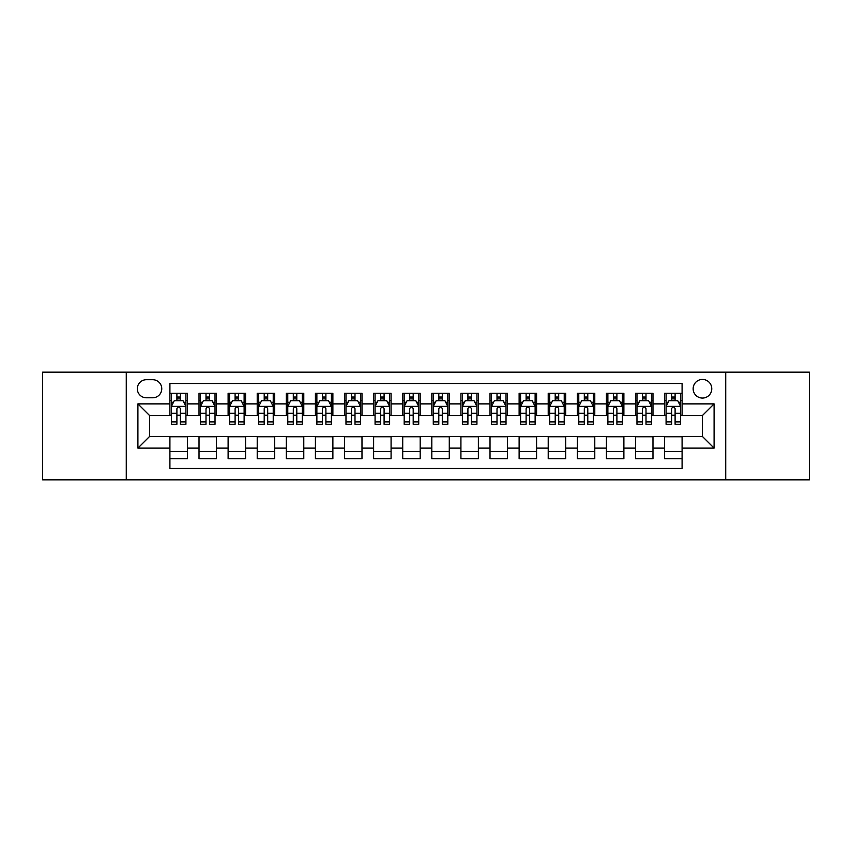 <?xml version="1.0" encoding="UTF-8"?>
<svg xmlns="http://www.w3.org/2000/svg" width="852" height="852" viewBox="0 0 852 852"><rect width="100%" height="100%" fill="white"/><g stroke="black" fill="none" stroke-linecap="round" stroke-linejoin="round"><path stroke-width="1.28" d="M702.453 379.438A9.308 9.308 0 0 0 693.145 388.746A9.308 9.308 0 0 0 702.453 398.065A9.308 9.308 0 0 0 711.771 388.746A9.308 9.308 0 0 0 702.453 379.438M725.734 479.836L809.4 479.836L809.4 372.164L725.734 372.164L725.734 479.836L126.266 479.836L126.266 372.164L42.6 372.164L42.6 479.836L126.266 479.836M682.09 393.262L664.624 393.262L664.624 403.88L652.983 403.88L652.983 415.52L664.624 415.52L664.624 403.88M652.983 403.88L652.983 393.262L635.528 393.262L635.528 403.88L623.888 403.88L623.888 415.52L635.528 415.52L635.528 403.88M623.888 403.88L623.888 393.262L606.422 393.262L606.422 403.88L594.781 403.88L594.781 415.52L606.422 415.52L606.422 403.88M594.781 403.88L594.781 393.262L577.326 393.262L577.326 403.88L565.685 403.88L565.685 415.52L577.326 415.52L577.326 403.88M565.685 403.88L565.685 393.262L548.219 393.262L548.219 403.88L536.579 403.88L536.579 415.52L548.219 415.52L548.219 403.88M536.579 403.88L536.579 393.262L519.124 393.262L519.124 403.88L507.483 403.88L507.483 415.52L519.124 415.52L519.124 403.88M507.483 403.88L507.483 393.262L490.017 393.262L490.017 403.88L478.377 403.88L478.377 415.52L490.017 415.52L490.017 403.88M478.377 403.88L478.377 393.262L460.921 393.262L460.921 403.88L449.281 403.88L449.281 415.52L460.921 415.52L460.921 403.88M449.281 403.88L449.281 393.262L431.815 393.262L431.815 403.88L420.185 403.88L420.185 415.52L431.815 415.52L431.815 403.88M420.185 403.88L420.185 393.262L402.719 393.262L402.719 403.88L391.079 403.88L391.079 415.52L402.719 415.52L402.719 403.88M391.079 403.88L391.079 393.262L373.623 393.262L373.623 403.88L361.983 403.88L361.983 415.52L373.623 415.52L373.623 403.88M361.983 403.88L361.983 393.262L344.517 393.262L344.517 403.88L332.876 403.88L332.876 415.52L344.517 415.52L344.517 403.88M332.876 403.88L332.876 393.262L315.421 393.262L315.421 403.88L303.781 403.88L303.781 415.52L315.421 415.52L315.421 403.88M303.781 403.88L303.781 393.262L286.315 393.262L286.315 403.88L274.674 403.88L274.674 415.52L286.315 415.52L286.315 403.88M274.674 403.88L274.674 393.262L257.219 393.262L257.219 403.88L245.578 403.88L245.578 415.52L257.219 415.52L257.219 403.88M245.578 403.88L245.578 393.262L228.112 393.262L228.112 403.88L216.472 403.88L216.472 415.52L228.112 415.52L228.112 403.88M216.472 403.88L216.472 393.262L199.017 393.262L199.017 415.52L187.376 415.52L187.376 393.262L169.91 393.262M169.91 458.738L187.376 458.738L187.376 436.48L199.017 436.48L199.017 458.738L216.472 458.738L216.472 436.48L228.112 436.48L228.112 448.12L216.472 448.12M228.112 448.12L228.112 458.738L245.578 458.738L245.578 436.48L257.219 436.48L257.219 448.12L245.578 448.12M257.219 448.12L257.219 458.738L274.674 458.738L274.674 436.48L286.315 436.48L286.315 448.12L274.674 448.12M286.315 448.12L286.315 458.738L303.781 458.738L303.781 436.48L315.421 436.48L315.421 448.12L303.781 448.12M315.421 448.12L315.421 458.738L332.876 458.738L332.876 436.48L344.517 436.48L344.517 448.12L332.876 448.12M344.517 448.12L344.517 458.738L361.983 458.738L361.983 436.48L373.623 436.48L373.623 448.12L361.983 448.12M373.623 448.12L373.623 458.738L391.079 458.738L391.079 436.48L402.719 436.48L402.719 448.12L391.079 448.12M402.719 448.12L402.719 458.738L420.185 458.738L420.185 436.48L431.815 436.48L431.815 448.12L420.185 448.12M431.815 448.12L431.815 458.738L449.281 458.738L449.281 436.48L460.921 436.48L460.921 448.12L449.281 448.12M460.921 448.12L460.921 458.738L478.377 458.738L478.377 436.48L490.017 436.48L490.017 448.12L478.377 448.12M490.017 448.12L490.017 458.738L507.483 458.738L507.483 436.48L519.124 436.48L519.124 448.12L507.483 448.12M519.124 448.12L519.124 458.738L536.579 458.738L536.579 436.48L548.219 436.48L548.219 448.12L536.579 448.12M548.219 448.12L548.219 458.738L565.685 458.738L565.685 436.48L577.326 436.48L577.326 448.12L565.685 448.12M577.326 448.12L577.326 458.738L594.781 458.738L594.781 436.48L606.422 436.48L606.422 448.12L594.781 448.12M606.422 448.12L606.422 458.738L623.888 458.738L623.888 436.48L635.528 436.48L635.528 448.12L623.888 448.12M635.528 448.12L635.528 458.738L652.983 458.738L652.983 436.48L664.624 436.48L664.624 448.12L652.983 448.12M146.342 397.777L152.742 397.777A9.021 9.021 0 0 0 161.763 388.746A9.021 9.021 0 0 0 152.742 379.726L146.342 379.726A9.021 9.021 0 0 0 137.321 388.746A9.021 9.021 0 0 0 146.342 397.777M725.734 372.164L126.266 372.164M682.09 403.88L682.09 383.517L169.91 383.517L169.91 415.52L149.547 415.52L149.547 436.48L169.91 436.48L169.91 468.483L682.09 468.483L682.09 436.48L702.453 436.48L702.453 415.52L682.09 415.52L682.09 403.88L714.093 403.88L714.093 448.12L682.09 448.12M169.91 448.12L137.907 448.12L137.907 403.88L169.91 403.88M664.624 448.12L664.624 458.738L682.09 458.738M169.91 400.536L171.369 400.536M176.896 400.536L180.39 400.536M185.917 400.536L187.376 400.536M169.91 415.233L171.369 415.233M176.896 415.233L180.39 415.233M185.917 415.233L187.376 415.233M169.91 436.767L187.376 436.767M169.91 451.464L187.376 451.464M199.017 415.233L200.476 415.233M206.003 415.233L209.496 415.233M215.023 415.233L216.472 415.233M199.017 400.536L200.476 400.536M206.003 400.536L209.496 400.536M215.023 400.536L216.472 400.536M199.017 436.767L216.472 436.767M199.017 451.464L216.472 451.464M228.112 436.767L245.578 436.767M228.112 451.464L245.578 451.464M228.112 400.536L229.571 400.536M235.099 400.536L238.592 400.536M244.119 400.536L245.578 400.536M228.112 415.233L229.571 415.233M235.099 415.233L238.592 415.233M244.119 415.233L245.578 415.233M257.219 436.767L274.674 436.767M257.219 451.464L274.674 451.464M257.219 400.536L258.667 400.536M264.205 400.536L267.688 400.536M273.226 400.536L274.674 400.536M257.219 415.233L258.667 415.233M264.205 415.233L267.688 415.233M273.226 415.233L274.674 415.233M286.315 436.767L303.781 436.767M286.315 451.464L303.781 451.464M286.315 400.536L287.774 400.536M293.301 400.536L296.794 400.536M302.322 400.536L303.781 400.536M286.315 415.233L287.774 415.233M293.301 415.233L296.794 415.233M302.322 415.233L303.781 415.233M315.421 436.767L332.876 436.767M315.421 451.464L332.876 451.464M315.421 400.536L316.869 400.536M322.397 400.536L325.89 400.536M331.428 400.536L332.876 400.536M315.421 415.233L316.869 415.233M322.397 415.233L325.89 415.233M331.428 415.233L332.876 415.233M344.517 436.767L361.983 436.767M344.517 451.464L361.983 451.464M344.517 400.536L345.976 400.536M351.503 400.536L354.996 400.536M360.524 400.536L361.983 400.536M344.517 415.233L345.976 415.233M351.503 415.233L354.996 415.233M360.524 415.233L361.983 415.233M373.623 436.767L391.079 436.767M373.623 451.464L391.079 451.464M373.623 400.536L375.072 400.536M380.599 400.536L384.092 400.536M389.62 400.536L391.079 400.536M373.623 415.233L375.072 415.233M380.599 415.233L384.092 415.233M389.62 415.233L391.079 415.233M402.719 436.767L420.185 436.767M402.719 451.464L420.185 451.464M402.719 400.536L404.178 400.536M409.705 400.536L413.199 400.536M418.726 400.536L420.185 400.536M402.719 415.233L404.178 415.233M409.705 415.233L413.199 415.233M418.726 415.233L420.185 415.233M431.815 436.767L449.281 436.767M431.815 451.464L449.281 451.464M431.815 400.536L433.274 400.536M438.801 400.536L442.294 400.536M447.822 400.536L449.281 400.536M431.815 415.233L433.274 415.233M438.801 415.233L442.294 415.233M447.822 415.233L449.281 415.233M460.921 436.767L478.377 436.767M460.921 451.464L478.377 451.464M460.921 400.536L462.38 400.536M467.908 400.536L471.401 400.536M476.928 400.536L478.377 400.536M460.921 415.233L462.38 415.233M467.908 415.233L471.401 415.233M476.928 415.233L478.377 415.233M490.017 436.767L507.483 436.767M490.017 451.464L507.483 451.464M490.017 400.536L491.476 400.536M497.004 400.536L500.497 400.536M506.024 400.536L507.483 400.536M490.017 415.233L491.476 415.233M497.004 415.233L500.497 415.233M506.024 415.233L507.483 415.233M519.124 436.767L536.579 436.767M519.124 451.464L536.579 451.464M519.124 400.536L520.572 400.536M526.11 400.536L529.603 400.536M535.131 400.536L536.579 400.536M519.124 415.233L520.572 415.233M526.11 415.233L529.603 415.233M535.131 415.233L536.579 415.233M548.219 436.767L565.685 436.767M548.219 451.464L565.685 451.464M548.219 400.536L549.678 400.536M555.206 400.536L558.699 400.536M564.226 400.536L565.685 400.536M548.219 415.233L549.678 415.233M555.206 415.233L558.699 415.233M564.226 415.233L565.685 415.233M577.326 436.767L594.781 436.767M577.326 451.464L594.781 451.464M577.326 400.536L578.774 400.536M584.312 400.536L587.795 400.536M593.333 400.536L594.781 400.536M577.326 415.233L578.774 415.233M584.312 415.233L587.795 415.233M593.333 415.233L594.781 415.233M606.422 436.767L623.888 436.767M606.422 451.464L623.888 451.464M606.422 400.536L607.881 400.536M613.408 400.536L616.901 400.536M622.429 400.536L623.888 400.536M606.422 415.233L607.881 415.233M613.408 415.233L616.901 415.233M622.429 415.233L623.888 415.233M635.528 436.767L652.983 436.767M635.528 451.464L652.983 451.464M635.528 400.536L636.976 400.536M642.504 400.536L645.997 400.536M651.524 400.536L652.983 400.536M635.528 415.233L636.976 415.233M642.504 415.233L645.997 415.233M651.524 415.233L652.983 415.233M664.624 436.767L682.09 436.767M664.624 451.464L682.09 451.464M664.624 400.536L666.083 400.536M671.61 400.536L675.103 400.536M680.631 400.536L682.09 400.536M664.624 415.233L666.083 415.233M671.61 415.233L675.103 415.233M680.631 415.233L682.09 415.233M149.547 415.52L137.907 403.88M149.547 436.48L137.907 448.12M714.093 403.88L702.453 415.52M714.093 448.12L702.453 436.48M180.39 397.043L176.896 397.043M185.917 421.878L180.39 421.878L180.39 424.253L185.917 424.253L185.917 406.5L183.01 400.685L174.277 400.685L171.369 406.5L171.369 424.253L176.896 424.253L176.896 421.878L171.369 421.878M171.369 406.5L171.369 393.262M185.917 406.5L185.917 393.262M176.896 400.685L176.896 393.262M180.39 393.262L180.39 400.685M180.39 421.878L180.39 408.683C179.229 406.447 178.068 406.447 176.896 408.683L176.896 421.878M209.496 397.043L206.003 397.043M215.023 421.878L209.496 421.878L209.496 424.253L215.023 424.253L215.023 406.5L212.116 400.685L203.383 400.685L200.476 406.5L200.476 424.253L206.003 424.253L206.003 421.878L200.476 421.878M200.476 406.5L200.476 393.262M215.023 406.5L215.023 393.262M206.003 400.685L206.003 393.262M209.496 393.262L209.496 400.685M209.496 421.878L209.496 408.683C208.325 406.447 207.164 406.447 206.003 408.683L206.003 421.878M238.592 397.043L235.099 397.043M244.119 421.878L238.592 421.878L238.592 424.253L244.119 424.253L244.119 406.5L241.212 400.685L232.479 400.685L229.571 406.5L229.571 424.253L235.099 424.253L235.099 421.878L229.571 421.878M229.571 406.5L229.571 393.262M244.119 406.5L244.119 393.262M235.099 400.685L235.099 393.262M238.592 393.262L238.592 400.685M238.592 421.878L238.592 408.683C237.431 406.447 236.27 406.447 235.099 408.683L235.099 421.878M267.688 397.043L264.205 397.043M273.226 421.878L267.688 421.878L267.688 424.253L273.226 424.253L273.226 406.5L270.308 400.685L261.585 400.685L258.667 406.5L258.667 424.253L264.205 424.253L264.205 421.878L258.667 421.878M258.667 406.5L258.667 393.262M273.226 406.5L273.226 393.262M264.205 400.685L264.205 393.262M267.688 393.262L267.688 400.685M267.688 421.878L267.688 408.683C266.527 406.447 265.366 406.447 264.205 408.683L264.205 421.878M296.794 397.043L293.301 397.043M302.322 421.878L296.794 421.878L296.794 424.253L302.322 424.253L302.322 406.5L299.414 400.685L290.681 400.685L287.774 406.5L287.774 424.253L293.301 424.253L293.301 421.878L287.774 421.878M287.774 406.5L287.774 393.262M302.322 406.5L302.322 393.262M293.301 400.685L293.301 393.262M296.794 393.262L296.794 400.685M296.794 421.878L296.794 408.683C295.633 406.447 294.462 406.447 293.301 408.683L293.301 421.878M325.89 397.043L322.397 397.043M331.428 421.878L325.89 421.878L325.89 424.253L331.428 424.253L331.428 406.5L328.51 400.685L319.788 400.685L316.869 406.5L316.869 424.253L322.397 424.253L322.397 421.878L316.869 421.878M316.869 406.5L316.869 393.262M331.428 406.5L331.428 393.262M322.397 400.685L322.397 393.262M325.89 393.262L325.89 400.685M325.89 421.878L325.89 408.683C324.729 406.447 323.568 406.447 322.397 408.683L322.397 421.878M354.996 397.043L351.503 397.043M360.524 421.878L354.996 421.878L354.996 424.253L360.524 424.253L360.524 406.5L357.616 400.685L348.883 400.685L345.976 406.5L345.976 424.253L351.503 424.253L351.503 421.878L345.976 421.878M345.976 406.5L345.976 393.262M360.524 406.5L360.524 393.262M351.503 400.685L351.503 393.262M354.996 393.262L354.996 400.685M354.996 421.878L354.996 408.683C353.836 406.447 352.664 406.447 351.503 408.683L351.503 421.878M384.092 397.043L380.599 397.043M389.62 421.878L384.092 421.878L384.092 424.253L389.62 424.253L389.62 406.5L386.712 400.685L377.979 400.685L375.072 406.5L375.072 424.253L380.599 424.253L380.599 421.878L375.072 421.878M375.072 406.5L375.072 393.262M389.62 406.5L389.62 393.262M380.599 400.685L380.599 393.262M384.092 393.262L384.092 400.685M384.092 421.878L384.092 408.683C382.931 406.447 381.771 406.447 380.599 408.683L380.599 421.878M413.199 397.043L409.705 397.043M418.726 421.878L413.199 421.878L413.199 424.253L418.726 424.253L418.726 406.5L415.819 400.685L407.086 400.685L404.178 406.5L404.178 424.253L409.705 424.253L409.705 421.878L404.178 421.878M404.178 406.5L404.178 393.262M418.726 406.5L418.726 393.262M409.705 400.685L409.705 393.262M413.199 393.262L413.199 400.685M413.199 421.878L413.199 408.683C412.038 406.447 410.866 406.447 409.705 408.683L409.705 421.878M442.294 397.043L438.801 397.043M447.822 421.878L442.294 421.878L442.294 424.253L447.822 424.253L447.822 406.5L444.914 400.685L436.181 400.685L433.274 406.5L433.274 424.253L438.801 424.253L438.801 421.878L433.274 421.878M433.274 406.5L433.274 393.262M447.822 406.5L447.822 393.262M438.801 400.685L438.801 393.262M442.294 393.262L442.294 400.685M442.294 421.878L442.294 408.683C441.134 406.447 439.973 406.447 438.801 408.683L438.801 421.878M471.401 397.043L467.908 397.043M476.928 421.878L471.401 421.878L471.401 424.253L476.928 424.253L476.928 406.5L474.021 400.685L465.288 400.685L462.38 406.5L462.38 424.253L467.908 424.253L467.908 421.878L462.38 421.878M462.38 406.5L462.38 393.262M476.928 406.5L476.928 393.262M467.908 400.685L467.908 393.262M471.401 393.262L471.401 400.685M471.401 421.878L471.401 408.683C470.229 406.447 469.069 406.447 467.908 408.683L467.908 421.878M500.497 397.043L497.004 397.043M506.024 421.878L500.497 421.878L500.497 424.253L506.024 424.253L506.024 406.5L503.117 400.685L494.384 400.685L491.476 406.5L491.476 424.253L497.004 424.253L497.004 421.878L491.476 421.878M491.476 406.5L491.476 393.262M506.024 406.5L506.024 393.262M497.004 400.685L497.004 393.262M500.497 393.262L500.497 400.685M500.497 421.878L500.497 408.683C499.336 406.447 498.175 406.447 497.004 408.683L497.004 421.878M529.603 397.043L526.11 397.043M535.131 421.878L529.603 421.878L529.603 424.253L535.131 424.253L535.131 406.5L532.212 400.685L523.49 400.685L520.572 406.5L520.572 424.253L526.11 424.253L526.11 421.878L520.572 421.878M520.572 406.5L520.572 393.262M535.131 406.5L535.131 393.262M526.11 400.685L526.11 393.262M529.603 393.262L529.603 400.685M529.603 421.878L529.603 408.683C528.432 406.447 527.271 406.447 526.11 408.683L526.11 421.878M558.699 397.043L555.206 397.043M564.226 421.878L558.699 421.878L558.699 424.253L564.226 424.253L564.226 406.5L561.319 400.685L552.586 400.685L549.678 406.5L549.678 424.253L555.206 424.253L555.206 421.878L549.678 421.878M549.678 406.5L549.678 393.262M564.226 406.5L564.226 393.262M555.206 400.685L555.206 393.262M558.699 393.262L558.699 400.685M558.699 421.878L558.699 408.683C557.538 406.447 556.377 406.447 555.206 408.683L555.206 421.878M587.795 397.043L584.312 397.043M593.333 421.878L587.795 421.878L587.795 424.253L593.333 424.253L593.333 406.5L590.415 400.685L581.692 400.685L578.774 406.5L578.774 424.253L584.312 424.253L584.312 421.878L578.774 421.878M578.774 406.5L578.774 393.262M593.333 406.5L593.333 393.262M584.312 400.685L584.312 393.262M587.795 393.262L587.795 400.685M587.795 421.878L587.795 408.683C586.634 406.447 585.473 406.447 584.312 408.683L584.312 421.878M616.901 397.043L613.408 397.043M622.429 421.878L616.901 421.878L616.901 424.253L622.429 424.253L622.429 406.5L619.521 400.685L610.788 400.685L607.881 406.5L607.881 424.253L613.408 424.253L613.408 421.878L607.881 421.878M607.881 406.5L607.881 393.262M622.429 406.5L622.429 393.262M613.408 400.685L613.408 393.262M616.901 393.262L616.901 400.685M616.901 421.878L616.901 408.683C615.74 406.447 614.569 406.447 613.408 408.683L613.408 421.878M645.997 397.043L642.504 397.043M651.524 421.878L645.997 421.878L645.997 424.253L651.524 424.253L651.524 406.5L648.617 400.685L639.884 400.685L636.976 406.5L636.976 424.253L642.504 424.253L642.504 421.878L636.976 421.878M636.976 406.5L636.976 393.262M651.524 406.5L651.524 393.262M642.504 400.685L642.504 393.262M645.997 393.262L645.997 400.685M645.997 421.878L645.997 408.683C644.836 406.447 643.675 406.447 642.504 408.683L642.504 421.878M675.103 397.043L671.61 397.043M680.631 421.878L675.103 421.878L675.103 424.253L680.631 424.253L680.631 406.5L677.723 400.685L668.99 400.685L666.083 406.5L666.083 424.253L671.61 424.253L671.61 421.878L666.083 421.878M666.083 406.5L666.083 393.262M680.631 406.5L680.631 393.262M671.61 400.685L671.61 393.262M675.103 393.262L675.103 400.685M675.103 421.878L675.103 408.683C673.943 406.447 672.771 406.447 671.61 408.683L671.61 421.878M199.017 448.12L187.376 448.12M199.017 403.88L187.376 403.88M185.843 406.361L171.444 406.361M171.369 402.282L173.478 402.282M183.808 402.282L185.917 402.282M176.896 413.252L171.369 413.252M185.917 413.252L180.39 413.252M180.39 398.896L176.896 398.896M214.949 406.361L200.54 406.361M200.476 402.282L202.584 402.282M212.915 402.282L215.023 402.282M206.003 413.252L200.476 413.252M215.023 413.252L209.496 413.252M209.496 398.896L206.003 398.896M244.045 406.361L229.646 406.361M229.571 402.282L231.68 402.282M242.011 402.282L244.119 402.282M235.099 413.252L229.571 413.252M244.119 413.252L238.592 413.252M238.592 398.896L235.099 398.896M273.151 406.361L258.742 406.361M258.667 402.282L260.776 402.282M271.117 402.282L273.226 402.282M264.205 413.252L258.667 413.252M273.226 413.252L267.688 413.252M267.688 398.896L264.205 398.896M302.247 406.361L287.848 406.361M287.774 402.282L289.882 402.282M300.213 402.282L302.322 402.282M293.301 413.252L287.774 413.252M302.322 413.252L296.794 413.252M296.794 398.896L293.301 398.896M331.353 406.361L316.944 406.361M316.869 402.282L318.978 402.282M329.309 402.282L331.428 402.282M322.397 413.252L316.869 413.252M331.428 413.252L325.89 413.252M325.89 398.896L322.397 398.896M360.449 406.361L346.05 406.361M345.976 402.282L348.085 402.282M358.415 402.282L360.524 402.282M351.503 413.252L345.976 413.252M360.524 413.252L354.996 413.252M354.996 398.896L351.503 398.896M389.556 406.361L375.146 406.361M375.072 402.282L377.18 402.282M387.511 402.282L389.62 402.282M380.599 413.252L375.072 413.252M389.62 413.252L384.092 413.252M384.092 398.896L380.599 398.896M418.651 406.361L404.242 406.361M404.178 402.282L406.287 402.282M416.617 402.282L418.726 402.282M409.705 413.252L404.178 413.252M418.726 413.252L413.199 413.252M413.199 398.896L409.705 398.896M447.758 406.361L433.348 406.361M433.274 402.282L435.383 402.282M445.713 402.282L447.822 402.282M438.801 413.252L433.274 413.252M447.822 413.252L442.294 413.252M442.294 398.896L438.801 398.896M476.854 406.361L462.444 406.361M462.38 402.282L464.489 402.282M474.82 402.282L476.928 402.282M467.908 413.252L462.38 413.252M476.928 413.252L471.401 413.252M471.401 398.896L467.908 398.896M505.95 406.361L491.551 406.361M491.476 402.282L493.585 402.282M503.915 402.282L506.024 402.282M497.004 413.252L491.476 413.252M506.024 413.252L500.497 413.252M500.497 398.896L497.004 398.896M535.056 406.361L520.647 406.361M520.572 402.282L522.691 402.282M533.022 402.282L535.131 402.282M526.11 413.252L520.572 413.252M535.131 413.252L529.603 413.252M529.603 398.896L526.11 398.896M564.152 406.361L549.753 406.361M549.678 402.282L551.787 402.282M562.118 402.282L564.226 402.282M555.206 413.252L549.678 413.252M564.226 413.252L558.699 413.252M558.699 398.896L555.206 398.896M593.258 406.361L578.849 406.361M578.774 402.282L580.883 402.282M591.224 402.282L593.333 402.282M584.312 413.252L578.774 413.252M593.333 413.252L587.795 413.252M587.795 398.896L584.312 398.896M622.354 406.361L607.955 406.361M607.881 402.282L609.989 402.282M620.32 402.282L622.429 402.282M613.408 413.252L607.881 413.252M622.429 413.252L616.901 413.252M616.901 398.896L613.408 398.896M651.461 406.361L637.051 406.361M636.976 402.282L639.085 402.282M649.416 402.282L651.524 402.282M642.504 413.252L636.976 413.252M651.524 413.252L645.997 413.252M645.997 398.896L642.504 398.896M680.556 406.361L666.157 406.361M666.083 402.282L668.192 402.282M678.522 402.282L680.631 402.282M671.61 413.252L666.083 413.252M680.631 413.252L675.103 413.252M675.103 398.896L671.61 398.896"/></g></svg>
